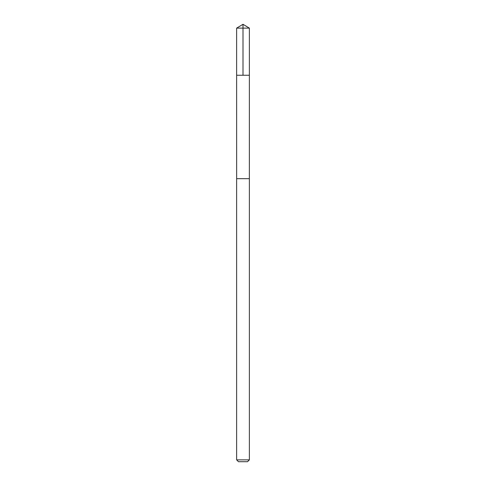 <?xml version="1.0" encoding="UTF-8"?>
<svg xmlns="http://www.w3.org/2000/svg" width="486" height="486" viewBox="0 0 486 486"><rect width="100%" height="100%" fill="white"/><g stroke="black" fill="none" stroke-linecap="round" stroke-linejoin="round"><path stroke-width="0.73" d="M236.633 75.245L249.367 75.245L249.367 28.127L236.633 28.127L236.633 75.245L249.367 75.245L249.354 178.678L236.646 178.678L236.633 75.245M245.333 178.678L236.633 178.678L236.633 459.859L249.367 459.859L249.367 178.678L245.333 178.678M249.367 459.859L247.532 461.7L238.468 461.7L236.633 459.859M243 75.245L243 24.3L236.633 28.127M243 24.3L249.367 28.127"/></g></svg>
